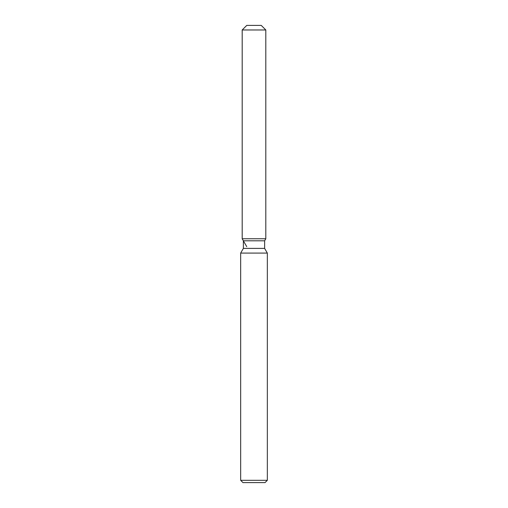 <?xml version="1.0" encoding="UTF-8"?>
<svg xmlns="http://www.w3.org/2000/svg" width="508" height="508" viewBox="0 0 508 508"><rect width="100%" height="100%" fill="white"/><g stroke="black" fill="none" stroke-linecap="round" stroke-linejoin="round"><path stroke-width="0.76" d="M261.239 25.4L246.761 25.4L261.239 25.4L265.811 29.972L265.811 238.76L254 238.76L265.811 238.76L264.63 240.805L264.63 248.399L267.335 253.086L267.335 480.314L240.665 480.314L242.951 482.6L265.049 482.6L267.335 480.314M264.63 248.399L243.37 248.399L243.37 240.805L264.63 240.805L265.811 238.76M243.37 248.399L240.665 253.086L267.335 253.086M246.761 25.4L242.189 29.972L242.189 238.76L254 238.76L242.189 238.76L243.37 240.805M242.189 29.972L265.811 29.972M240.665 253.086L240.665 480.314M246.761 246.678L242.189 238.76"/></g></svg>

